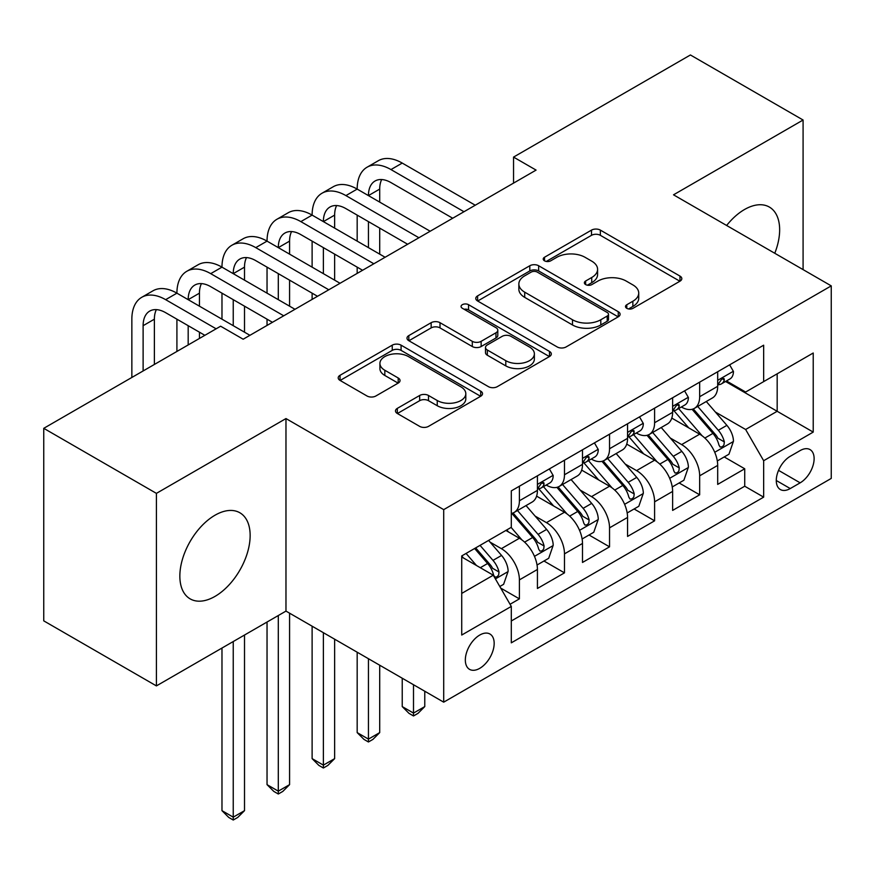 <?xml version="1.0" encoding="UTF-8"?>
<svg xmlns="http://www.w3.org/2000/svg" width="875" height="875" viewBox="0 0 875 875"><rect width="100%" height="100%" fill="white"/><g stroke="black" fill="none" stroke-linecap="round" stroke-linejoin="round"><path stroke-width="1.31" d="M626.784 308.328A4.375 2.527 0 0 0 632.975 308.328L679.973 281.192A6.256 3.609 0 0 0 681.811 278.644A6.256 3.609 0 0 0 679.973 276.084L600.359 230.114A6.256 3.609 0 0 0 591.511 230.114L544.512 257.25A4.375 2.527 0 0 0 543.222 259.044A4.375 2.527 0 0 0 544.512 260.827A4.375 2.527 0 0 0 550.703 260.827L556.784 257.316A20.016 11.561 0 0 1 585.091 257.316L591.73 261.144A20.016 11.561 0 0 1 597.592 269.314A20.016 11.561 0 0 1 591.73 277.495L585.648 281.006A4.375 2.527 0 0 0 584.369 282.789A4.375 2.527 0 0 0 585.648 284.583A4.375 2.527 0 0 0 591.839 284.583L597.92 281.072A20.016 11.561 0 0 1 626.227 281.072L632.866 284.9A20.016 11.561 0 0 1 638.728 293.07A20.016 11.561 0 0 1 632.866 301.241L626.784 304.752A4.375 2.527 0 0 0 625.505 306.545A4.375 2.527 0 0 0 626.784 308.328L626.784 304.752M214.998 596.4A49.711 28.7 120 0 0 247.472 552.595A49.711 28.7 120 0 0 239.848 512.761A49.711 28.7 120 0 0 214.998 515.222A49.711 28.7 120 0 0 182.525 559.027A49.711 28.7 120 0 0 190.138 598.861A49.711 28.7 120 0 0 214.998 596.4M774.769 253.269A49.711 28.7 120 0 0 769.355 207.058A49.711 28.7 120 0 0 744.505 209.519A49.711 28.7 120 0 0 726.633 225.477M479.752 668.336A20.398 11.78 120 0 0 493.073 650.366A20.398 11.78 120 0 0 489.945 634.025A20.398 11.78 120 0 0 479.752 635.042A20.398 11.78 120 0 0 466.43 653.012A20.398 11.78 120 0 0 469.547 669.353A20.398 11.78 120 0 0 479.752 668.336M397.327 408.373A6.256 3.609 0 0 0 395.489 410.933A6.256 3.609 0 0 0 397.327 413.481L419.661 426.377A6.256 3.609 0 0 0 428.509 426.377L480.703 396.244A6.256 3.609 0 0 0 482.53 393.695A6.256 3.609 0 0 0 480.703 391.136L401.078 345.166A6.256 3.609 0 0 0 392.241 345.166L340.036 375.298A6.256 3.609 0 0 0 338.209 377.858A6.256 3.609 0 0 0 340.036 380.406L367.019 395.992A6.256 3.609 0 0 0 375.867 395.992L398.202 383.097A6.256 3.609 0 0 0 400.039 380.538A6.256 3.609 0 0 0 398.202 377.989L384.825 370.256A16.734 9.658 0 0 1 379.925 363.431A16.734 9.658 0 0 1 390.25 354.506A16.734 9.658 0 0 1 408.494 356.595L460.906 386.859A16.734 9.658 0 0 1 465.806 393.695A16.734 9.658 0 0 1 455.481 402.62A16.734 9.658 0 0 1 437.248 400.52L428.509 395.478A6.256 3.609 0 0 0 419.661 395.478L397.327 408.373L397.327 413.481M285.972 418.567L156.406 493.369L43.75 428.323L43.75 620.856L156.406 685.902L285.972 611.1L443.702 702.166L443.702 509.633L285.972 418.567L285.972 611.1M803.086 269.62L803.086 120.017L673.52 194.819L831.25 285.873L443.702 509.633M803.086 120.017L690.419 54.972L513.548 157.095L513.548 183.105M43.75 428.323L220.631 326.211L243.162 339.216L536.08 170.1L513.548 157.095M557.222 346.959A6.256 3.609 0 0 0 566.07 346.959L618.264 316.816A6.256 3.609 0 0 0 620.102 314.267A6.256 3.609 0 0 0 618.264 311.708L538.65 265.748A6.256 3.609 0 0 0 529.802 265.748L477.608 295.881A6.256 3.609 0 0 0 475.77 298.43A6.256 3.609 0 0 0 477.608 300.989L557.222 346.959M464.1 309.28A4.375 2.527 0 0 1 468.541 309.892L468.541 304.686L549.489 351.422A6.256 3.609 0 0 1 551.316 353.981A6.256 3.609 0 0 1 549.489 356.53L497.295 386.662A6.256 3.609 0 0 1 488.447 386.662L408.822 340.703L408.822 335.595A6.256 3.609 0 0 0 406.995 338.144A6.256 3.609 0 0 0 408.822 340.703M408.822 335.595L431.156 322.689A6.256 3.609 0 0 1 440.005 322.689L472.303 341.337A6.256 3.609 0 0 0 481.141 341.337L495.961 332.784A6.256 3.609 0 0 0 497.798 330.225A6.256 3.609 0 0 0 495.961 327.677L462.35 308.262A4.375 2.527 0 0 1 461.059 306.48A4.375 2.527 0 0 1 463.761 304.139A4.375 2.527 0 0 1 468.541 304.686M510.048 604.275L519.4 598.872L500.708 588.077M490.066 542.128L501.375 548.658A25.495 14.722 60 0 1 519.4 579.884L537.425 569.472L537.425 588.47L564.473 572.852L543.966 561.017M535.128 516.108L546.448 522.637A25.495 14.722 60 0 1 564.473 553.864L582.498 543.452L582.498 562.45L609.536 546.842L589.028 534.997M580.191 490.087L591.511 496.628A25.495 14.722 60 0 1 609.536 527.844L627.561 517.442L627.561 536.43L654.598 520.822L634.091 508.977M625.253 464.078L636.573 470.608A25.495 14.722 60 0 1 654.598 501.823L672.623 491.422L672.623 510.409L699.661 494.802L699.661 475.814A25.495 14.722 -120 0 0 681.636 444.588L670.327 438.058M679.153 482.967L699.661 494.802M537.425 569.472A25.495 14.722 -120 0 0 519.4 538.256L505.881 530.447M582.498 543.452A25.495 14.722 -120 0 0 564.473 512.236L536.605 496.147M627.561 517.442A25.495 14.722 -120 0 0 609.536 486.216L581.667 470.127M672.623 491.422A25.495 14.722 -120 0 0 654.598 460.195L626.73 444.106M800.155 450.57L790.245 456.302A19.753 11.408 120 0 0 777.339 473.703A19.753 11.408 120 0 0 780.358 489.541A19.753 11.408 120 0 0 790.245 488.556L800.155 482.836A19.753 11.408 120 0 0 813.061 465.423A19.753 11.408 120 0 0 810.031 449.597A19.753 11.408 120 0 0 800.155 450.57M443.702 702.166L831.25 478.417L831.25 285.873M461.727 593.414L493.27 575.192L511.295 606.419L511.295 642.841L763.656 497.142L763.656 460.72L745.631 429.494L715.389 412.038M511.295 606.419L461.727 635.042L461.727 555.942L511.295 527.319L511.295 490.897L763.656 345.198L763.656 381.62L813.225 353.008L813.225 432.097L763.656 460.72M546.208 485.034L546.448 485.177A25.495 14.722 60 0 0 559.191 486.434L577.216 476.033A25.495 14.722 -120 0 0 582.498 464.363L582.498 449.794M591.27 459.025L591.511 459.156A25.495 14.722 60 0 0 604.253 460.425L622.278 450.012A25.495 14.722 -120 0 0 627.561 438.342L627.561 423.773M636.333 433.005L636.573 433.136A25.495 14.722 60 0 0 649.316 434.405L667.341 423.992A25.495 14.722 -120 0 0 672.623 412.322L672.623 397.753M511.295 620.987L744.723 486.216L744.723 468.781L717.686 484.4L717.686 465.402A25.495 14.722 -120 0 0 699.661 434.186L671.792 418.086M681.395 406.984L681.636 407.127A25.495 14.722 -120 0 0 694.378 408.384A25.495 14.722 -120 0 0 699.661 396.714L699.661 382.145M694.378 408.384L712.403 397.972A25.495 14.722 -120 0 0 717.686 386.312L717.686 371.733M519.4 486.216L519.4 500.784A25.495 14.722 60 0 1 514.128 512.455A25.495 14.722 60 0 1 511.295 513.483M514.128 512.455L532.153 502.053A25.495 14.722 -120 0 0 537.425 490.383L537.425 475.803M564.473 460.195L564.473 474.764A25.495 14.722 60 0 1 559.191 486.434M609.536 434.175L609.536 448.755A25.495 14.722 60 0 1 604.253 460.425M654.598 408.166L654.598 422.734A25.495 14.722 60 0 1 649.316 434.405M654.598 501.823L654.598 520.822M609.536 527.844L609.536 546.842M564.473 553.864L564.473 572.852M519.4 579.884L519.4 598.872M493.27 575.192L461.727 556.981M745.631 429.494L777.175 411.283L777.175 373.822L813.225 353.008M725.561 381.489L813.225 432.097M726.469 380.964L745.631 392.033L763.656 381.62M156.406 493.369L156.406 685.902M724.227 456.947L744.723 468.781M744.723 486.216L763.656 497.142M628.534 308.952L632.866 306.447A20.016 11.561 0 0 0 638.728 298.277L638.728 293.07M597.592 269.314L597.592 274.52A20.016 11.561 0 0 1 591.73 282.691L587.398 285.195M679.897 281.247L600.359 235.32A6.256 3.609 0 0 0 591.511 235.32L546.263 261.45M618.188 316.87L538.65 270.944A6.256 3.609 0 0 0 529.802 270.944L477.684 301.033M607.206 316.05A4.375 2.527 0 0 0 608.497 314.267A4.375 2.527 0 0 0 607.206 312.473L537.327 272.125A4.375 2.527 0 0 0 531.125 272.125L524.716 275.833A20.016 11.561 0 0 0 518.853 284.003A20.016 11.561 0 0 0 524.716 292.173L572.491 319.758A20.016 11.561 0 0 0 600.797 319.758L607.206 316.05L607.206 321.256A4.375 2.527 0 0 0 608.497 319.473L608.497 314.267M518.853 284.003L518.853 289.209A20.016 11.561 0 0 0 524.716 297.38L524.716 292.173M607.206 321.256L600.797 324.964A20.016 11.561 0 0 1 572.491 324.964L524.716 297.38M408.909 340.747L431.156 327.895L431.156 322.689M497.798 330.225L497.798 335.431A6.256 3.609 0 0 1 495.961 337.991L481.141 346.544A6.256 3.609 0 0 1 472.303 346.544L440.005 327.895A6.256 3.609 0 0 0 431.156 327.895M468.541 309.892L549.402 356.584M505.805 360.686A16.734 9.658 0 0 0 524.038 362.775A16.734 9.658 0 0 0 534.373 353.85A16.734 9.658 0 0 0 529.473 347.014L511 336.361A6.256 3.609 0 0 0 502.152 336.361L487.342 344.914A6.256 3.609 0 0 0 485.505 347.463A6.256 3.609 0 0 0 487.342 350.022L505.805 360.686L505.805 365.881A16.734 9.658 0 0 0 524.038 367.981A16.734 9.658 0 0 0 534.373 359.056L534.373 353.85M485.505 347.463L485.505 352.669A6.256 3.609 0 0 0 487.342 355.228L487.342 350.022M505.805 365.881L487.342 355.228M465.806 393.695L465.806 398.891A16.734 9.658 0 0 1 455.481 407.816A16.734 9.658 0 0 1 437.248 405.727L428.509 400.684A6.256 3.609 0 0 0 419.661 400.684L397.403 413.525M379.925 363.431L379.925 368.627A16.734 9.658 0 0 0 384.825 375.462L384.825 370.256M398.125 383.141L384.825 375.462M480.616 396.287L401.078 350.372A6.256 3.609 0 0 0 392.241 350.372L340.123 380.461M717.314 460.939L728.952 454.212L733.458 441.208A16.887 9.745 -120 0 0 726.884 425.348L706.289 401.505M702.166 435.827L678.639 408.581M688.778 427.897L675.117 412.081A40.469 23.363 -120 0 0 673.859 410.67M692.081 409.303L712.917 433.409A16.887 9.745 60 0 1 718.933 445.047L720.158 447.048L722.444 446.731L723.975 444.872L724.336 441.93A16.887 9.745 -120 0 0 718.32 430.292L697.725 406.448M693.306 408.909L715.684 434.82A8.608 4.966 60 0 1 717.861 438.178L724.336 441.93M729.63 364.842L733.458 371.481A16.887 9.745 60 0 1 729.958 378.952L721.405 383.895A16.887 9.745 -120 0 0 724.336 380.002L723.986 378.503L721.875 378.919L718.933 383.119A16.887 9.745 60 0 1 717.686 385.525M131.852 377.464L131.852 319.178A47.797 27.595 60 0 1 141.75 297.303L153.016 290.795A47.797 27.595 60 0 1 176.914 293.169A47.797 27.595 60 0 1 186.812 271.283L198.078 264.775A47.797 27.595 60 0 1 221.977 267.148A47.797 27.595 60 0 1 231.875 245.263L243.141 238.766A47.797 27.595 60 0 1 267.039 241.128A47.797 27.595 60 0 1 276.948 219.253L288.214 212.745A47.797 27.595 60 0 1 312.113 215.108A47.797 27.595 60 0 1 322.011 193.233L333.277 186.725A47.797 27.595 60 0 1 357.175 189.098A47.797 27.595 60 0 1 367.073 167.213L378.339 160.705A47.797 27.595 60 0 1 402.238 163.078L475.245 205.22M367.073 167.213A47.797 27.595 60 0 1 390.972 169.575L463.98 211.728M718.255 384.683L718.32 384.683A16.887 9.745 -120 0 0 721.405 383.895M452.703 218.236L390.972 182.591A31.861 18.397 -120 0 0 375.036 181.016A31.861 18.397 -120 0 0 368.441 195.595L379.706 189.098L379.706 202.103M381.697 179.539A31.861 18.397 -120 0 0 379.706 189.098M368.441 221.616L368.441 247.636M379.706 228.123L379.706 254.133M357.175 273.394L357.175 267.148M357.175 241.128L357.175 215.108M672.241 486.959L683.889 480.233L688.395 467.217A16.887 9.745 -120 0 0 681.822 451.369L661.227 427.525M657.103 461.847L633.566 434.602M643.716 453.917L630.055 438.102A40.469 23.363 -120 0 0 628.797 436.691M647.019 435.323L667.844 459.43A16.887 9.745 60 0 1 673.87 471.067L675.095 473.069L677.381 472.741L678.902 470.892L679.273 467.939A16.887 9.745 -120 0 0 673.258 456.312L652.663 432.469M648.244 434.93L670.622 460.83A8.608 4.966 60 0 1 672.788 464.198L679.273 467.939M413.503 684.731L413.503 713.092L424.769 706.595L424.769 691.239M424.769 706.595L418.009 713.355L413.503 715.958L408.997 713.355L402.238 706.595L402.238 678.223M402.238 706.595L413.503 713.092L413.503 715.958M627.178 512.969L638.827 506.253L643.333 493.237A16.887 9.745 -120 0 0 636.748 477.378L616.164 453.545M612.041 487.867L588.503 460.622M598.642 479.927L584.992 464.122A40.469 23.363 -120 0 0 583.734 462.711M601.956 461.333L622.781 485.45A16.887 9.745 60 0 1 628.808 497.088L630.033 499.089L632.319 498.761L633.839 496.902L634.211 493.959A16.887 9.745 -120 0 0 628.195 482.322L607.6 458.489M603.181 460.939L625.559 486.85A8.608 4.966 60 0 1 627.725 490.219L634.211 493.959M368.441 658.711L368.441 739.112L379.706 732.605L379.706 665.219M379.706 732.605L372.947 739.375L368.441 741.978L363.934 739.375L357.175 732.605L357.175 652.214M357.175 732.605L368.441 739.112L368.441 741.978M582.116 538.989L593.764 532.262L598.27 519.258A16.887 9.745 -120 0 0 591.686 503.398L571.102 479.566M566.978 513.877L543.441 486.631M553.58 505.947L539.919 490.131A40.469 23.363 -120 0 0 538.672 488.731M556.894 487.353L577.719 511.47A16.887 9.745 60 0 1 583.745 523.097L584.97 525.098L587.245 524.781L588.777 522.922L589.148 519.98A16.887 9.745 -120 0 0 583.122 508.342L562.538 484.509M558.119 486.959L580.497 512.87A8.608 4.966 60 0 1 582.663 516.239L589.148 519.98M323.378 632.702L323.378 765.133L334.644 758.625L334.644 639.198M334.644 758.625L327.884 765.395L323.378 767.998L318.872 765.395L312.113 758.625L312.113 626.194M312.113 758.625L323.378 765.133L323.378 767.998M537.053 565.009L548.702 558.283L553.197 545.278A16.887 9.745 -120 0 0 546.623 529.419L526.039 505.575M521.905 539.897L511.131 527.417M508.517 531.967L506.767 529.933M511.831 513.373L532.656 537.48A16.887 9.745 60 0 1 538.672 549.117L539.908 551.119L542.183 550.802L543.714 548.942L544.086 546A16.887 9.745 -120 0 0 538.059 534.362L517.475 510.519M513.056 512.98L535.434 538.891A8.608 4.966 60 0 1 537.6 542.248L544.086 546M278.305 615.53L278.305 791.153L289.581 784.645L289.581 613.178M289.581 784.645L282.822 791.405L278.305 794.008L273.798 791.405L267.039 784.645L267.039 622.027M267.039 784.645L278.305 791.153L278.305 794.008M684.567 390.863L688.395 397.491A16.887 9.745 60 0 1 684.895 404.961L676.331 409.905A16.887 9.745 -120 0 0 679.273 406.022L678.923 404.523L676.812 404.939L673.87 409.139A16.887 9.745 60 0 1 672.623 411.545M322.011 193.233A47.797 27.595 60 0 1 345.909 195.595L357.175 189.098L430.172 231.241M345.909 195.595L418.906 237.748M673.192 410.703L673.258 410.703A16.887 9.745 -120 0 0 676.331 409.905M407.641 244.245L345.909 208.611A31.861 18.397 -120 0 0 329.973 207.025A31.861 18.397 -120 0 0 323.378 221.616L334.644 215.108L334.644 228.123M336.634 205.559A31.861 18.397 -120 0 0 334.644 215.108M323.378 247.636L323.378 273.645M334.644 254.133L334.644 280.153M312.113 299.403L312.113 293.169M312.113 267.148L312.113 241.128M639.505 416.883L643.333 423.511A16.887 9.745 60 0 1 639.833 430.981L631.269 435.925A16.887 9.745 -120 0 0 634.211 432.042L633.861 430.544L631.75 430.959L628.808 435.159A16.887 9.745 60 0 1 627.561 437.566M276.948 219.253A47.797 27.595 60 0 1 300.847 221.616L312.113 215.108L385.109 257.261M300.847 221.616L373.844 263.769M628.119 436.723L628.195 436.723A16.887 9.745 -120 0 0 631.269 435.925M362.578 270.266L300.847 234.62A31.861 18.397 -120 0 0 284.911 233.045A31.861 18.397 -120 0 0 278.305 247.636L289.581 241.128L289.581 254.133M291.572 231.58A31.861 18.397 -120 0 0 289.581 241.128M278.305 273.645L278.305 299.666M289.581 280.153L289.581 306.173M267.039 325.423L267.039 319.178M267.039 293.169L267.039 267.148M594.431 442.892L598.27 449.531A16.887 9.745 60 0 1 594.77 457.002L586.206 461.945A16.887 9.745 -120 0 0 589.148 458.052L588.788 456.553L586.677 456.98L583.745 461.18A16.887 9.745 60 0 1 582.498 463.575M231.875 245.263A47.797 27.595 60 0 1 255.773 247.636L267.039 241.128L340.047 283.281M255.773 247.636L328.781 289.778M583.056 462.733L583.122 462.733A16.887 9.745 -120 0 0 586.206 461.945M317.516 296.286L255.773 260.641A31.861 18.397 -120 0 0 239.848 259.066A31.861 18.397 -120 0 0 233.242 273.645L244.508 267.148L244.508 280.153M246.509 257.589A31.861 18.397 -120 0 0 244.508 267.148M233.242 299.666L233.242 325.686M244.508 306.173L244.508 332.194M221.977 319.178L221.977 293.169M549.369 468.913L553.197 475.552A16.887 9.745 60 0 1 549.708 483.022L541.144 487.966A16.887 9.745 -120 0 0 544.086 484.072L543.725 482.573L541.614 482.989L538.672 487.189A16.887 9.745 60 0 1 537.425 489.595M186.812 271.283A47.797 27.595 60 0 1 210.711 273.645L221.977 267.148L294.984 309.291M210.711 273.645L283.719 315.798M537.994 488.753L538.059 488.753A16.887 9.745 -120 0 0 541.144 487.966M272.453 322.306L210.711 286.661A31.861 18.397 -120 0 0 194.786 285.086A31.861 18.397 -120 0 0 188.18 299.666L199.445 293.169L199.445 306.173M201.447 283.609A31.861 18.397 -120 0 0 199.445 293.169M188.18 325.686L188.18 344.936M199.445 332.194L199.445 338.439M176.914 351.444L176.914 319.178M499.8 586.513L503.628 584.303L508.134 571.288A16.887 9.745 -120 0 0 501.561 555.439L488.6 540.422M476.492 565.512L466.069 553.438M463.455 557.988L461.727 555.975M474.622 548.494L487.594 563.5A16.887 9.745 60 0 1 493.609 575.138L494.845 577.139L497.12 576.811L498.652 574.962L499.023 572.009A16.887 9.745 -120 0 0 492.997 560.383L480.036 545.366M475.672 547.892L490.372 564.9A8.608 4.966 60 0 1 492.537 568.269L499.023 572.009M233.242 641.539L233.242 817.163L244.508 810.666L244.508 635.042M244.508 810.666L237.748 817.425L233.242 820.028L228.736 817.425L221.977 810.666L221.977 648.047M221.977 810.666L233.242 817.163L233.242 820.028M141.75 297.303A47.797 27.595 60 0 1 165.648 299.666L176.914 293.169L249.922 335.311M165.648 299.666L216.125 328.803M204.859 335.311L165.648 312.681A31.861 18.397 -120 0 0 149.713 311.095A31.861 18.397 -120 0 0 143.117 325.686L143.117 370.956M156.373 309.63A31.861 18.397 -120 0 0 154.383 319.178L154.383 364.448M501.375 548.658L519.4 538.256M546.448 522.637L564.473 512.236M591.511 496.628L609.536 486.216M636.573 470.608L654.598 460.195M681.636 444.588L699.661 434.186M699.661 396.714L717.686 386.312M519.4 500.784L537.425 490.383M564.473 474.764L582.498 464.363M609.536 448.755L627.561 438.342M654.598 422.734L672.623 412.322M699.661 475.814L717.686 465.402M778.542 470.356L800.155 482.836M776.267 480.495L790.245 488.556M632.866 306.447L632.866 301.241M585.648 284.583L585.648 281.006M591.73 282.691L591.73 277.495M544.512 260.827L544.512 257.25M591.511 235.32L591.511 230.114M600.359 235.32L600.359 230.114M679.973 281.192L679.973 276.084M477.608 300.989L477.608 295.881M529.802 270.944L529.802 265.748M538.65 270.944L538.65 265.748M618.264 316.816L618.264 311.708M572.491 324.964L572.491 319.758M600.797 324.964L600.797 319.758M440.005 327.895L440.005 322.689M472.303 346.544L472.303 341.337M481.141 346.544L481.141 341.337M495.961 337.991L495.961 332.784M549.489 356.53L549.489 351.422M419.661 400.684L419.661 395.478M428.509 400.684L428.509 395.478M437.248 405.727L437.248 400.52M398.202 383.097L398.202 377.989M340.036 380.406L340.036 375.298M392.241 350.372L392.241 345.166M401.078 350.372L401.078 345.166M480.703 396.244L480.703 391.136M714.733 452.277L733.348 441.536M718.32 430.292L726.884 425.348M704.856 438.058L712.917 433.409M733.348 371.284L717.686 380.319M402.238 163.078L390.972 169.575M722.159 378.744L724.336 380.002M669.67 478.297L688.286 467.545M673.258 456.312L681.822 451.369M659.794 464.078L667.844 459.43M624.608 504.317L643.223 493.566M628.195 482.322L636.748 477.378M614.731 490.098L622.781 485.45M579.545 530.327L598.15 519.586M583.122 508.342L591.686 503.398M569.669 516.119L577.719 511.47M534.472 556.347L553.087 545.606M538.059 534.362L546.623 529.419M524.595 542.139L532.656 537.48M688.286 397.305L672.623 406.339M677.097 404.764L679.273 406.022M643.223 423.314L627.561 432.359M632.034 430.773L634.211 432.042M598.15 449.334L582.498 458.38M586.972 456.794L589.148 458.052M553.087 475.355L537.425 484.389M541.898 482.814L544.086 484.072M495.403 578.9L508.025 571.616M492.997 560.383L501.561 555.439M480.298 567.711L487.594 563.5M154.383 319.178L143.117 325.686"/></g></svg>
